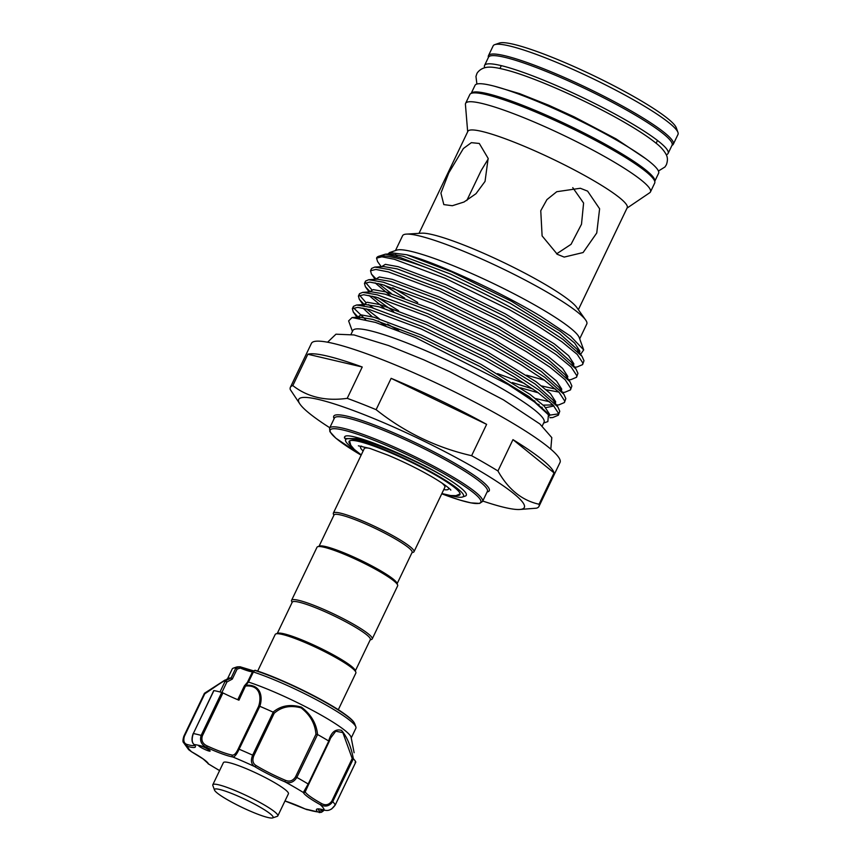 <?xml version="1.0" encoding="UTF-8"?>
<svg xmlns="http://www.w3.org/2000/svg" width="861" height="861" viewBox="0 0 861 861"><rect width="100%" height="100%" fill="white"/><g stroke="black" fill="none" stroke-linecap="round" stroke-linejoin="round"><path stroke-width="1.29" d="M471.182 93.386A101.781 13.432 25.6 0 1 523.316 105.569A101.781 13.432 25.6 0 1 615.088 149.792A101.781 13.432 25.6 0 1 654.737 181.337L658.59 173.298A101.781 13.432 25.6 0 0 619.027 141.57A101.781 13.432 25.6 0 0 526.641 97.121A101.781 13.432 25.6 0 0 475.024 85.347L471.161 93.397M484.711 67.728A101.781 13.432 25.6 0 1 484.56 65.447A101.781 13.432 25.6 0 1 536.177 77.221A101.781 13.432 25.6 0 1 628.562 121.67A101.781 13.432 25.6 0 1 668.125 153.398A101.781 13.432 25.6 0 1 666.242 154.711M484.56 65.447L488.488 57.235A101.781 13.432 25.6 0 1 540.116 69.009A101.781 13.432 25.6 0 1 632.491 113.458A101.781 13.432 25.6 0 1 672.064 145.186L668.125 153.398M272.528 817.95A32.514 4.294 -154.4 0 0 272.614 817.918A32.514 4.294 -154.4 0 0 249.765 801.634A32.514 4.294 -154.4 0 0 215.078 789.02A32.514 4.294 -154.4 0 0 214.497 790.075A32.514 4.294 -154.4 0 0 241.726 807.241A32.514 4.294 -154.4 0 0 272.528 817.95M214.497 790.075L212.828 785.458A36.044 4.757 25.6 0 1 212.807 784.748A36.044 4.757 25.6 0 1 213.474 784.285A36.044 4.757 25.6 0 1 249.787 797.211A36.044 4.757 25.6 0 1 277.823 815.894A36.044 4.757 25.6 0 1 277.264 816.336A36.044 4.757 25.6 0 1 277.156 816.368M212.807 784.748L223.408 762.631A36.044 4.757 25.6 0 1 224.064 762.168A36.044 4.757 25.6 0 1 260.377 775.094A36.044 4.757 25.6 0 1 288.424 793.788L277.823 815.894M191.443 751.707A1.41 0.592 -60.9 0 0 191.508 751.75L203.142 758.95L207.781 763.18A1.41 1.388 -21.2 0 0 208.502 763.933L219.577 770.627M213.84 690.737L193.327 733.55C191.594 738.996 191.852 742.656 194.102 744.517A36.044 4.757 25.6 0 1 187.59 746.379L183.468 742.494L183.856 736.22L204.423 693.331L228.057 678.436A68.557 9.04 25.6 0 1 231.114 677.994L235.914 667.878L239.53 666.834A1.41 1.335 -86.5 0 1 240.036 666.758L240.036 666.758A1.41 1.335 -86.5 0 1 240.553 666.909L241.328 667.167L240.316 668.05L237.076 669.137L232.309 679.081L226.895 682.009L225.162 681.191C228.38 677.155 214.863 687.196 204.789 693.772L184.394 736.316C183.113 740.869 184.05 743.603 187.224 744.528A34.634 4.574 -154.4 0 0 194.543 745.26M199.558 746.552A6.361 0.839 -154.4 0 0 205.844 749.888A6.361 0.839 -154.4 0 0 210.127 751.061A6.361 0.839 -154.4 0 0 209.212 750.071A6.361 0.839 -154.4 0 0 199.655 745.561A6.361 0.839 -154.4 0 0 198.654 745.561A6.361 0.839 -154.4 0 0 199.558 746.552M235.914 667.878A68.557 9.04 -154.4 0 0 233.299 668.158A68.557 9.04 -154.4 0 0 232.233 668.975L227.573 678.683M351.234 737.931L355.884 728.223A68.557 9.04 -154.4 0 0 355.851 726.878A68.557 9.04 -154.4 0 0 346.068 717.547A68.557 9.04 -154.4 0 0 253.392 671.978L248.463 682.063A68.557 9.04 25.6 0 1 341.225 727.663A68.557 9.04 25.6 0 1 351.127 737.393L354.119 752.729M184.394 736.316L204.412 693.309L224.958 680.072L225.819 680.556L231.114 677.994M248.463 682.063L245.859 685.227C261.496 684.161 262.799 697.701 259.818 706.3A84.109 11.096 25.6 0 1 273.098 712.133C280.783 705.611 290.222 703.943 301.425 707.139C311.069 714.426 316.439 723.563 317.558 734.519A84.109 11.096 25.6 0 1 328.665 740.977C331.205 732.119 335.499 728.6 341.548 730.419C347.08 736.951 351.019 746.379 353.365 758.724A84.109 11.096 25.6 0 1 355.808 762.017L355.076 762.394M257.665 671.096L275.229 634.428A44.707 5.898 25.6 0 1 275.929 633.89L277.791 633.255A43.287 5.715 25.6 0 1 283.947 633.793A43.287 5.715 25.6 0 1 326.459 651.217A43.287 5.715 25.6 0 1 355.173 670.332L355.841 672.172A44.707 5.898 25.6 0 1 355.862 673.054L338.298 709.733M277.274 633.427L292.245 602.183A43.287 5.715 25.6 0 1 299.09 602.194A43.287 5.715 25.6 0 1 344.099 620.921A43.287 5.715 25.6 0 1 370.327 639.594L355.356 670.837M275.929 633.89A44.707 5.898 25.6 0 1 282.29 634.439A44.707 5.898 25.6 0 1 326.201 652.434A44.707 5.898 25.6 0 1 355.841 672.172M292.083 602.528L291.599 601.182A44.707 5.898 25.6 0 1 291.578 600.311A44.707 5.898 25.6 0 1 298.638 600.321A44.707 5.898 25.6 0 1 345.121 619.651A44.707 5.898 25.6 0 1 372.21 638.937A44.707 5.898 25.6 0 1 371.511 639.475L370.165 639.938M291.578 600.311L317.009 547.23A44.707 5.898 25.6 0 1 317.709 546.692A44.707 5.898 25.6 0 1 324.07 547.252A44.707 5.898 25.6 0 1 367.97 565.246A44.707 5.898 25.6 0 1 397.621 584.985A44.707 5.898 25.6 0 1 397.642 585.867L372.21 638.937M317.709 546.692L319.56 546.057A43.287 5.715 25.6 0 1 325.727 546.595A43.287 5.715 25.6 0 1 368.239 564.02A43.287 5.715 25.6 0 1 396.953 583.134L397.621 584.985M363.127 450.981A48.765 6.436 25.6 0 1 360.565 446.913A48.765 6.436 25.6 0 1 361.738 446.224M319.054 546.24L334.025 514.986A43.287 5.715 25.6 0 1 340.859 515.007A43.287 5.715 25.6 0 1 385.868 533.723A43.287 5.715 25.6 0 1 412.107 552.396L397.136 583.65M333.864 515.33L333.379 513.995A44.707 5.898 25.6 0 1 333.358 513.113A44.707 5.898 25.6 0 1 340.418 513.134A44.707 5.898 25.6 0 1 386.89 532.464A44.707 5.898 25.6 0 1 413.99 551.75A44.707 5.898 25.6 0 1 413.291 552.278L411.945 552.74M333.358 513.113L364.235 448.667A44.707 5.898 25.6 0 1 369.573 448.312M354.312 449.453A65.382 8.621 25.6 0 1 345.616 441.026A65.382 8.621 25.6 0 1 355.916 439.756A65.382 8.621 25.6 0 1 427.562 469.988A65.382 8.621 25.6 0 1 462.486 497.012A65.382 8.621 25.6 0 1 453.187 496.205A65.382 8.621 25.6 0 1 450.475 495.516M344.874 436.538L344.615 438.249A67.492 8.901 25.6 0 1 344.874 436.538C349.544 431.06 415.174 458.127 448.333 479.19A67.492 8.901 25.6 0 1 465.274 496.065L462.486 497.012M345.616 441.026L345.465 438.572L355.636 438.583C375.159 442.339 423.149 463.595 448.333 479.19M350.492 444.717A61.486 8.115 25.6 0 1 349.092 441.413A61.486 8.115 25.6 0 1 380.282 448.527A61.486 8.115 25.6 0 1 436.096 475.38A61.486 8.115 25.6 0 1 460 494.548A61.486 8.115 25.6 0 1 456.556 495.527M300.091 404.283L290.265 389.538A137.825 18.189 25.6 0 1 290.361 387.332L311.434 343.356A137.825 18.189 25.6 0 1 381.337 359.295A137.825 18.189 25.6 0 1 506.44 419.49A137.825 18.189 25.6 0 1 560.027 462.454L538.954 506.44A137.825 18.189 25.6 0 1 536.489 508.184L519.646 509.486A125.103 16.51 -154.4 0 0 475.692 468.513A125.103 16.51 -154.4 0 0 350.675 409.535A125.103 16.51 -154.4 0 0 300.091 404.283A125.103 16.51 -154.4 0 0 329.785 427.745M471.613 455.695L486.626 424.355A137.825 18.189 -154.4 0 0 391.131 378.334L376.117 409.675C404.659 432.34 436.484 447.688 471.613 455.695A137.825 18.189 25.6 0 1 485.367 463.476A137.825 18.189 25.6 0 1 497.949 470.978L512.962 439.637A137.825 18.189 -154.4 0 1 554.064 472.893L512.962 439.637M538.954 506.44A137.825 18.189 25.6 0 0 539.051 504.234L554.064 472.893M482.752 501.037A125.103 16.51 -154.4 0 0 519.646 509.486M539.051 504.234C521.96 500.456 508.259 489.371 497.949 470.978M494.752 44.643L499.402 43.05A98.95 13.055 25.6 0 1 637.85 98.897A98.95 13.055 25.6 0 1 676.283 127.794L677.951 132.411A102.481 13.518 -154.4 0 0 638.152 102.491A102.481 13.518 -154.4 0 0 494.752 44.643A102.481 13.518 -154.4 0 0 493.149 45.87L488.456 55.664A102.481 13.518 25.6 0 1 540.439 67.513A102.481 13.518 25.6 0 1 633.459 112.274A102.481 13.518 25.6 0 1 673.302 144.228A102.481 13.518 25.6 0 1 671.989 145.348M673.302 144.228L677.994 134.434A102.481 13.518 -154.4 0 0 677.951 132.411M488.241 158.919L481.148 170.586L466.802 200.538M448.785 172.889L463.379 148.522L471.365 142.657L479.297 143.464L488.144 158.392L485.044 181.391L476.004 193.682L464.047 202.001L452.326 205.725L443.813 204.595L440.918 193.101L448.785 172.889M557.336 254.318L542.107 235.903L540.762 210.708L546.929 199.612L556.755 191.712L580.325 188.268L587.611 191.131L599.611 208.782L596.748 232.987L583.101 252.542L564.181 257.084L557.336 254.318M351.019 334.348L352.838 330.559A106.021 13.991 25.6 0 1 406.607 342.829A106.021 13.991 25.6 0 1 502.835 389.129A106.021 13.991 25.6 0 1 544.055 422.181L542.236 425.969M543.646 423.02L547.844 421.589L548.425 414.808L534.423 401.926L508.291 384.641L415.583 337.641L375.504 322.412L352.095 317.537L348.619 320.895L352.429 331.399M387.934 254.006L389.549 252.585L396.684 250.142A102.125 13.475 25.6 0 1 539.589 307.786A102.125 13.475 25.6 0 1 579.249 337.609L583.693 349.889L580.54 354.431M389.549 252.585L406.693 254.748C435.838 262.411 498.885 291.061 540.277 316.019L570.542 336.156L583.693 349.889M395.479 250.551L402.582 235.731A102.125 13.475 25.6 0 1 406.403 234.117A102.125 13.475 25.6 0 1 547.079 292.159A102.125 13.475 25.6 0 1 585.652 320.001A102.125 13.475 25.6 0 1 586.782 323.994L579.69 338.814M406.403 234.117L421.718 233.18A88.349 11.656 25.6 0 1 543.409 283.387A88.349 11.656 25.6 0 1 576.784 307.474L585.652 320.001M419.006 233.342L467.867 131.356A88.349 11.656 25.6 0 1 512.672 141.581A88.349 11.656 25.6 0 1 592.863 180.164A88.349 11.656 25.6 0 1 627.217 207.705L578.355 309.691M467.674 131.765L465.424 104.429A102.481 13.518 25.6 0 1 465.607 103.363A102.481 13.518 25.6 0 1 517.579 115.223A102.481 13.518 25.6 0 1 610.61 159.985A102.481 13.518 25.6 0 1 650.453 191.928A102.481 13.518 25.6 0 1 649.732 192.735L627.023 208.114M465.607 103.363L469.848 94.516A102.481 13.518 25.6 0 1 521.82 106.377A102.481 13.518 25.6 0 1 614.84 151.138A102.481 13.518 25.6 0 1 654.694 183.081L650.453 191.928M352.343 308.679L353.473 306.333L356.626 304.998L371.252 307.463L422.073 326.48L486.185 357.832L515.438 374.61L538.868 390.022L557.82 406.887L559.768 411.246L558.391 415.163L558.649 413.592L553.031 404.971L537.738 392.379L514.308 376.967L485.055 360.189L420.943 328.837L370.133 309.809L357.67 307.366L352.343 308.679L353.29 312.005L357.401 316.331M558.66 413.85L549.587 415.153M549.921 417.585L552.687 417.574L558.391 415.163M532.206 400.3L534.918 401.043M556.454 404.971L558.746 404.928L564.439 402.528L564.698 400.957L559.08 392.336L543.797 379.744L520.367 364.332L491.114 347.553L427.002 316.202L376.182 297.174L363.729 294.731L358.402 296.044L359.349 299.359L363.45 303.696M358.402 296.044L359.521 293.687L362.685 292.353L377.312 294.828L428.132 313.845L492.234 345.196L521.486 361.975L544.916 377.387L563.869 394.252L565.828 398.6L564.439 402.528M549.63 401.753L535.617 398.578M529.246 396.76L525.554 395.64M497.561 373.631L524.693 383.489M546.315 389.764L558.821 392.067M562.588 392.433L564.805 392.293L570.499 389.893L570.757 388.322L565.139 379.701L549.845 367.098L526.415 351.686L497.163 334.907L433.051 303.556L382.241 284.539L369.778 282.096L364.451 283.409L365.398 286.724L369.509 291.061M364.451 283.409L365.581 281.052L368.734 279.717L383.371 282.193L434.181 301.21L498.293 332.561L527.545 349.34L550.975 364.752L569.928 381.617L571.876 385.965L570.499 389.893M555.679 389.118L541.666 385.943M568.637 379.798L570.854 379.658L576.547 377.258L576.805 375.687L571.187 367.066L555.905 354.463L532.475 339.051L503.222 322.272L439.11 290.921L388.289 271.904L375.837 269.45L370.51 270.763L371.457 274.089L375.568 278.415M370.51 270.763L371.629 268.417L374.793 267.082L389.42 269.558L440.24 288.575L504.342 319.926L533.594 336.705L557.035 352.117L575.977 368.982L577.935 373.33L576.547 377.258M574.567 367.163L576.913 367.023L582.606 364.623L582.865 363.041L577.247 354.431L561.953 341.828L538.523 326.416L509.271 309.637L445.169 278.286L394.349 259.269L381.886 256.815L376.558 258.128L377.559 261.529M376.558 258.128L376.752 257.73A115.912 15.294 25.6 0 1 378.56 256.341A115.912 15.294 25.6 0 1 427.293 267.997C460.99 281.321 507.194 304.148 539.653 324.07L563.083 339.482L582.036 356.346L583.984 360.694L582.606 364.623M358.413 317.203L359.683 318.258M365.634 319.582L353.43 307.754M373.157 307.99L368.519 304.579M365.731 302.329L359.478 295.119M378.087 297.712L398.568 310.692M371.78 289.694L365.538 282.483M384.146 285.066L404.616 298.057M417.693 302.48L392.734 287.746M488.413 57.396A102.481 13.518 25.6 0 1 488.456 55.664M397.158 256.546A102.125 13.475 25.6 0 1 395.651 254.469M427.293 267.997L400.096 257.471L385.416 254.167L378.56 256.341M556.583 253.866L571.058 244.32L581.498 224.247L583.597 203.056L572.769 187.655M486.626 424.355L391.131 378.334M362.233 367.001A137.825 18.189 -154.4 0 0 307.84 354.237L292.826 385.588C307.495 397.082 325.619 401.334 347.22 398.342L362.233 367.001L307.84 354.237M347.22 398.342A137.825 18.189 25.6 0 1 376.117 409.675M290.361 387.332A137.825 18.189 25.6 0 1 292.826 385.588M441.79 482.913A44.707 5.898 25.6 0 1 444.868 487.294L413.99 551.75M448.333 487.713A48.765 6.436 25.6 0 1 448.527 489.059A48.765 6.436 25.6 0 1 443.749 489.618M245.859 685.227L238.938 700.197A34.634 4.574 25.6 0 1 222.945 692.911L202.357 735.886C201.054 740.525 202.679 743.882 207.21 745.96A34.634 4.574 -154.4 0 0 232.309 755.097C234.181 755.366 236.151 753.31 238.196 748.941L258.591 706.386C261.464 698.12 260.786 684.753 245.729 686.013L244.438 686.12L245.676 685.216L244.438 686.12M253.349 671.106L254.738 670.396A1.41 1.012 -72.2 0 1 255.351 670.342C280.675 678.231 326.62 700.725 344.906 714.199C350.47 718.139 353.742 721.314 354.71 723.724A66.146 8.728 -154.4 0 0 345.272 714.727A66.146 8.728 -154.4 0 0 254.738 670.396L253.392 671.978M353.365 758.724L332.744 801.645C329.419 806.251 325.254 807.252 320.227 804.637A36.044 4.757 25.6 0 1 303.33 792.497L308.184 784.005L308.647 784.393L329.02 741.848L328.665 740.977M317.558 734.519L296.841 777.418C293.816 782.262 289.888 783.758 285.066 781.896L285.303 780.26C289.533 782.036 292.944 780.884 295.56 776.816L315.944 734.272C315.126 723.724 310.175 714.931 301.102 707.871C290.426 705.008 281.461 706.806 274.196 713.252L273.098 712.133M259.818 706.3L239.1 749.21C236.721 754.408 234.633 757.002 232.825 756.991A36.044 4.757 25.6 0 1 206.705 747.477C201.399 744.894 199.548 740.858 201.151 735.391L221.74 692.427L222.945 692.911M305.623 790.172L308.647 784.393L305.214 791.808A1.41 1.388 -21.2 0 1 303.33 792.497A75.628 9.977 -154.4 0 0 285.066 781.896A36.044 4.757 25.6 0 1 254.641 766.57C251.186 764.267 250.529 760.467 252.65 755.162L273.228 712.208M213.915 690.587A84.109 11.096 25.6 0 1 221.74 692.427M187.224 744.528A1.41 1.119 -74.3 0 0 187.59 746.379A75.628 9.977 -154.4 0 0 191.594 751.782A1.41 0.592 -60.9 0 1 191.508 751.75L188.645 749.651L191.594 751.782A36.044 4.757 25.6 0 1 203.368 759.068A36.044 4.757 25.6 0 1 208.502 763.933A75.628 9.977 -154.4 0 0 219.62 770.541M183.856 736.22C182.812 739.76 182.683 741.848 183.468 742.494L188.645 749.651M284.98 800.967A36.044 4.757 25.6 0 1 305.128 808.953L317.72 811.901A1.41 1.313 -44.5 0 0 319.549 811.159L324.027 810.018M284.969 800.988L305.138 808.974A75.628 9.977 -154.4 0 0 317.72 811.901A36.044 4.757 25.6 0 1 324.242 810.04C328.299 811.353 331.959 809.674 335.23 805.003L355.808 762.05M318.333 808.834L324.468 810.136A1.41 1.119 105.7 0 1 324.242 810.04A75.628 9.977 -154.4 0 0 320.227 804.637A1.41 0.592 -60.9 0 0 321.444 803.474C325.523 805.745 328.988 804.938 331.829 801.074L352.214 758.519L342.839 732.582L335.758 731.226L330.57 738.081L329.311 741.041M274.196 713.252L253.812 755.797C252.079 760.306 252.833 763.556 256.083 765.547A34.634 4.574 -154.4 0 0 285.303 780.26M221.89 692.47L226.895 682.009L225.819 680.556A1.41 1.388 106 0 0 225.205 681.18L219.996 691.953L225.162 681.191A1.41 1.345 -140.2 0 1 225.356 680.879L225.162 681.191M231.189 678.016L232.309 679.081M236.022 667.921L237.076 669.137M252.779 671.72A21.202 2.798 25.6 0 1 240.316 668.05L239.53 666.834A66.146 8.728 -154.4 0 0 236.474 667.071L240.036 666.758L253.801 670.945M247.365 682.612L248.28 682.03L247.365 682.612M252.133 672.667L253.112 671.935M252.327 672.204L253.478 670.848L255.351 670.342A1.41 1.012 -72.2 0 1 255.534 670.418A65.145 8.599 25.6 0 1 344.691 714.081M307.291 809.781L305.171 808.974M207.21 745.96L206.705 747.477A75.628 9.977 -154.4 0 0 199.655 745.561A75.628 9.977 -154.4 0 0 194.102 744.517A1.41 1.313 135.5 0 1 193.703 744.248L194.704 745.056M232.309 755.097A1.41 1.27 99.8 0 0 232.825 756.991A75.628 9.977 -154.4 0 1 254.641 766.57A1.41 0.839 -58.7 0 0 256.083 765.547M258.591 706.386L259.678 706.257M245.234 685.883A1.41 0.861 -77.5 0 1 245.676 685.216M315.944 734.272L317.429 734.465M352.214 758.519L353.322 758.692M454.414 464.929A84.819 11.193 -154.4 0 0 377.43 427.885A84.819 11.193 -154.4 0 0 334.412 418.069L329.569 428.175A84.819 11.193 25.6 0 1 372.587 437.991A84.819 11.193 25.6 0 1 449.571 475.035A84.819 11.193 25.6 0 1 482.547 501.468L487.391 491.362A84.819 11.193 -154.4 0 0 454.414 464.929M334.133 418.65A86.229 11.376 25.6 0 1 371.274 423.806A86.229 11.376 25.6 0 1 455.749 463.831A86.229 11.376 25.6 0 1 487.111 491.954M482.547 501.468L479.631 503.416L470.849 502.867L460.075 500.123L441.747 493.794A83.399 10.999 -154.4 0 0 448.247 476.122A83.399 10.999 -154.4 0 0 343.959 430.209A83.399 10.999 -154.4 0 0 361.125 455.146L335.812 438.163L329.892 431.673L329.569 428.175M549.232 416.067L549.619 414.345L544.4 406.274L530.172 394.478L481.095 364.386L421.363 335.069L374.029 317.246L361.136 314.878L357.401 317.246L357.616 317.903L359.306 317.096L356.841 317.795M537.286 404.132L539.083 404.476M543.248 405.133L552.988 404.928M555.323 403.368L555.668 401.71L550.459 393.638L536.22 381.843L487.143 351.751L427.422 322.434L380.078 304.611L367.184 302.243L363.503 304.816M366.452 308.873L379.281 318.796M387.547 324.102L398.751 330.742M512.381 382.564L532.948 389M561.383 390.733L561.727 389.075L556.507 380.992L542.279 369.208L493.202 339.105L433.47 309.799L386.137 291.976L373.276 289.608L369.498 291.933M372.512 296.238L393.595 311.467M567.442 378.097L567.786 376.44L562.567 368.357L548.328 356.572L499.251 326.47L439.53 297.163L392.185 279.341L379.335 276.973L375.557 279.298M378.56 283.603L391.389 293.526M573.491 365.462L573.835 363.794L568.615 355.722L554.387 343.937L505.31 313.834L445.578 284.517L398.245 266.706L385.384 264.338L381.606 266.662M579.356 353.107L579.894 351.159L574.674 343.087L560.446 331.302L511.359 301.199L451.638 271.882L406.693 254.748M548.425 414.808L546.713 412.387L529.117 396.673L480.04 366.571L420.319 337.254L372.974 319.442L359.306 317.096L352.095 317.537M540.977 407.145L542.204 407.318M545.702 407.651L553.978 405.972M557.82 406.887L552.773 399.752L535.176 384.028L486.099 353.936L426.367 324.619L379.034 306.796L365.355 304.46L362.589 305.483M362.965 308.109L372.253 316.773M378.237 320.981L385.9 325.921M520.528 387.816L538.362 392.82M563.869 394.252L558.821 387.116L541.225 371.392L492.148 341.3L432.426 311.983L385.082 294.161L371.414 291.814L362.685 292.353M369.014 295.474L384.286 308.346M526.577 375.181L544.41 380.185M569.928 381.617L564.881 374.481L547.284 358.757L498.207 328.665L438.475 299.348L391.142 281.525L377.462 279.179L368.734 279.717M375.073 282.839L390.345 295.71M575.977 368.982L570.929 361.846L553.343 346.122L504.266 316.03L444.534 286.713L397.201 268.89L383.522 266.544L374.793 267.082M578.527 352.235L576.988 349.2L559.392 333.487L510.315 303.384L450.583 274.078L403.249 256.255L389.581 253.909L385.416 254.167M241.328 667.167A22.612 2.981 -154.4 0 0 253.317 671.063M295.56 776.816L296.841 777.418A84.109 11.096 25.6 0 1 308.184 784.005L328.773 741.052M238.196 748.941L239.1 749.21A84.109 11.096 25.6 0 1 252.65 755.162L253.812 755.797M213.754 690.597L193.327 733.55A84.109 11.096 25.6 0 1 201.151 735.391L202.357 735.886M331.829 801.074L332.744 801.645A84.109 11.096 25.6 0 1 335.23 805.003L331.517 809.092M305.214 791.808A34.634 4.574 -154.4 0 0 321.444 803.474M318.279 809.092A34.634 4.574 -154.4 0 0 319.549 811.159M476.897 84.034L475.961 76.425L476.79 73.96C476.639 73.562 479.319 69.138 485.001 67.664C489.317 66.609 494.849 66.803 509.927 70.979C538.609 79.115 590.474 102.491 625.387 122.897C638.173 130.312 648.172 136.899 655.382 142.657C660.279 146.338 663.874 150.277 666.145 154.485C667.749 157.337 667.824 160.77 666.36 164.785L664.961 166.98L658.439 171.016M494.548 86.251L519.57 93.623L548.78 105.257L574.126 116.838L616.099 138.912L645.664 158.65M272.614 817.918L277.264 816.336M236.474 667.071L233.299 668.158M354.71 723.724L355.851 726.878M360.565 446.913L360.974 446.073M460.108 493.902L455.921 495.645L450.518 495.527L441.876 493.547M358.37 445.815L370.165 448.506L387.945 455.157C403.518 461.69 418.091 468.858 431.662 476.66C448.237 486.347 451.347 490.49 450.766 490.081M550.792 449.162L551.793 437.614L539.869 423.967L503.427 399.848L449.916 371.791L423.73 359.801L388.569 345.552L354.075 334.951L335.962 334.197L327.578 342.215M656.136 143.27L657.47 140.461M499.972 68.45L501.306 65.64M377.505 261.453L381.208 266.684M371.457 274.089L375.159 279.33M365.398 286.724L369.1 291.965M359.349 299.359L363.277 304.923M558.746 404.928L556.529 405.068M353.29 312.005L357.218 317.558M552.687 417.574L549.964 417.736M364.397 306.505L363.643 304.891L365.355 304.46L356.626 304.998M576.988 349.2L582.036 356.346M349.534 440.929L350.804 445.288L354.28 449.41L361.243 454.909M448.527 489.059L448.925 488.219M329.074 741.751L330.527 738.178M237.744 699.713L244.384 685.873L247.484 682.278M252.208 672.398L247.441 682.321M319.205 812.59L321.551 812.246L324.36 810.115M335.241 805.035L355.797 762.125M207.781 763.18L208.48 764.073M193.165 733.561C191.476 738.458 191.648 742.021 193.703 744.248M308.647 784.393L329.063 741.784"/></g></svg>
